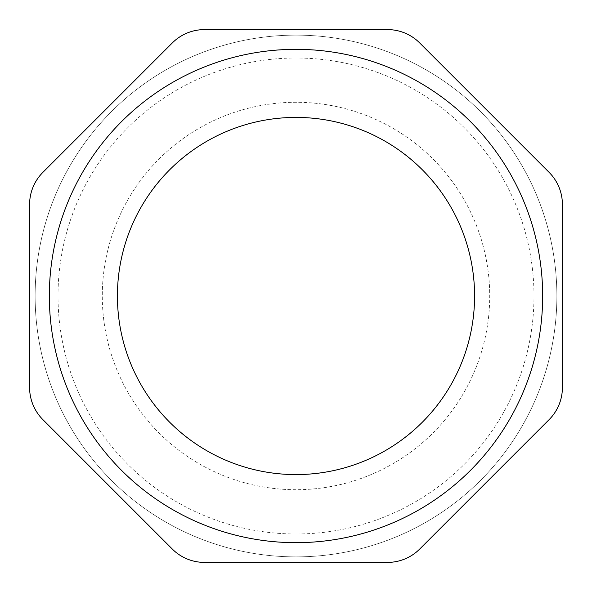 <?xml version="1.0" encoding="UTF-8"?>
<svg xmlns="http://www.w3.org/2000/svg" width="592" height="592" viewBox="0 0 592 592"><rect width="100%" height="100%" fill="white"/><g stroke="black" fill="none" stroke-linecap="round" stroke-linejoin="round"><path stroke-width="0.44" stroke-dasharray="2.96 2.22" d="M296 489.717A193.717 193.717 0 0 1 102.283 296A193.717 193.717 0 0 1 296 102.283A193.717 193.717 0 0 1 489.717 296A193.717 193.717 0 0 1 296 489.717A193.717 193.717 0 0 1 102.283 296A193.717 193.717 0 0 1 296 102.283A193.717 193.717 0 0 1 489.717 296A193.717 193.717 0 0 1 296 489.717M296 556.872A260.872 260.872 0 0 1 35.128 296A260.872 260.872 0 0 1 296 35.128A260.872 260.872 0 0 1 556.872 296A260.872 260.872 0 0 1 296 556.872A260.872 260.872 0 0 1 35.128 296A260.872 260.872 0 0 1 296 35.128A260.872 260.872 0 0 1 556.872 296A260.872 260.872 0 0 1 296 556.872M296 533.984A237.984 237.984 0 0 1 58.016 296A237.984 237.984 0 0 1 296 58.016A237.984 237.984 0 0 1 533.984 296A237.984 237.984 0 0 1 296 533.984M296 542.664A246.664 246.664 0 0 1 49.336 296A246.664 246.664 0 0 1 296 49.336A246.664 246.664 0 0 1 542.664 296A246.664 246.664 0 0 1 296 542.664M296 117.416A178.584 178.584 0 0 0 117.416 296A178.584 178.584 0 0 0 296 474.584A178.584 178.584 0 0 0 474.584 296A178.584 178.584 0 0 0 296 117.416M29.6 204.455A45.384 45.384 0 0 1 42.89 172.361L172.361 42.89A45.384 45.384 0 0 1 204.455 29.6L387.545 29.6A45.384 45.384 0 0 1 419.639 42.89L549.11 172.361A45.384 45.384 0 0 1 562.4 204.455L562.4 387.545A45.384 45.384 0 0 1 549.11 419.639L419.639 549.11A45.384 45.384 0 0 1 387.545 562.4L204.455 562.4A45.384 45.384 0 0 1 172.361 549.11L42.89 419.639A45.384 45.384 0 0 1 29.6 387.545L29.6 204.455"/><path stroke-width="0.89" d="M296 542.664A246.664 246.664 0 0 1 49.336 296A246.664 246.664 0 0 1 296 49.336A246.664 246.664 0 0 1 542.664 296A246.664 246.664 0 0 1 296 542.664M296 474.584A178.584 178.584 0 0 1 117.416 296A178.584 178.584 0 0 1 296 117.416A178.584 178.584 0 0 1 474.584 296A178.584 178.584 0 0 1 296 474.584M42.89 172.361A45.384 45.384 0 0 0 29.6 204.455L29.6 387.545A45.384 45.384 0 0 0 42.89 419.639L172.361 549.11A45.384 45.384 0 0 0 204.455 562.4L387.545 562.4A45.384 45.384 0 0 0 419.639 549.11L549.11 419.639A45.384 45.384 0 0 0 562.4 387.545L562.4 204.455A45.384 45.384 0 0 0 549.11 172.361L419.639 42.89A45.384 45.384 0 0 0 387.545 29.6L204.455 29.6A45.384 45.384 0 0 0 172.361 42.89L42.89 172.361"/></g></svg>
